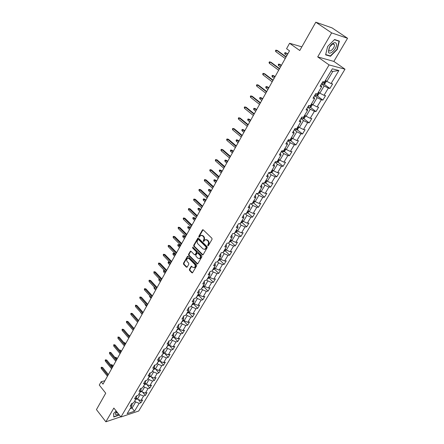 <?xml version="1.0" encoding="UTF-8"?>
<svg xmlns="http://www.w3.org/2000/svg" width="444" height="444" viewBox="0 0 444 444"><rect width="100%" height="100%" fill="white"/><g stroke="black" fill="none" stroke-linecap="round" stroke-linejoin="round"><path stroke-width="0.67" d="M207.77 245.782L208.347 245.699L212.043 239.333L211.91 238.262L203.224 229.864L202.403 230.003L198.79 236.347L198.884 237.09L199.284 237.163L200.694 235.409L202.531 235.758L203.247 236.452C204.107 237.473 204.251 238.606 203.679 239.854L203.308 241.414L203.713 241.492L205.122 239.749L206.987 240.093L207.714 240.798C208.58 241.825 208.73 242.968 208.147 244.217L207.77 245.782M189.405 269.347L189.538 270.39L191.88 272.783L192.463 272.899L196.614 265.901L196.481 264.852L188.101 256.388L187.54 256.277L183.461 263.27L183.588 264.308L186.386 267.16L187.168 267.06L188.828 264.169L188.694 263.126L187.301 261.71C186.402 260.384 186.486 259.252 187.546 258.325L189.061 258.63L194.572 264.202C195.482 265.529 195.404 266.661 194.35 267.593L192.79 267.282L191.292 266.233L189.405 269.347L189.893 269.28L190.026 270.324L192.546 272.844M331.646 32.889L317.704 56.899L333.849 61.405L347.558 38.284L331.646 32.889L315.801 22.2L299.767 50.516L289.593 43.279L286.569 48.712L289.521 50.838L103.008 384.138L101.11 381.757L99.278 385.042L105.733 393.19L96.442 409.596L105.872 421.8L120.757 416.794M317.704 56.899L329.076 64.918L120.923 416.999L113.853 408.053L105.872 421.8M202.331 254.767L203.152 254.651L207.198 247.674L207.065 246.609L198.474 238.195L197.907 238.084L193.701 245.277L193.839 246.331L202.331 254.767L202.991 254.834M201.87 256.854L197.658 263.952L197.069 263.836L188.678 255.378L188.545 254.334L190.443 251.182L191.009 251.293L194.411 254.701L195.216 254.584L196.337 252.63L196.204 251.576L192.646 248.035L192.718 247.136L201.737 255.794L201.87 256.854M315.801 22.2L332.029 27.883L347.558 38.284M329.076 64.918L344.994 69.192L138.689 411.022L120.923 416.999M138.262 399.517L140.926 402.775L142.613 399.972L140.887 400.527L143.606 395.998L145.332 395.454L147.042 392.613L145.31 393.151L148.063 388.567L149.789 388.034L151.521 385.159L149.794 385.681L152.581 381.035L154.307 380.525L156.055 377.611L154.334 378.116L157.154 373.41L158.88 372.916L160.65 369.963L158.93 370.451L161.788 365.69L163.509 365.212L165.307 362.221L163.586 362.693L166.483 357.864L168.204 357.403L170.024 354.379L168.304 354.828L171.24 349.939L172.96 349.495L174.803 346.425L173.082 346.858L176.057 341.908L177.772 341.486L179.642 338.378L177.927 338.789L180.941 333.766L182.656 333.366L184.549 330.214L182.834 330.608L185.886 325.519L187.601 325.141L189.521 321.944L187.812 322.316L190.903 317.16L192.613 316.8L194.561 313.564L192.851 313.919L195.987 308.691L197.691 308.352L199.667 305.072L197.963 305.4L201.138 300.1L202.841 299.789L204.839 296.459L203.141 296.77L206.36 291.397L208.064 291.103L210.09 287.734L208.391 288.017L211.66 282.567L213.353 282.301L215.412 278.882L213.714 279.143L217.027 273.621L218.72 273.376L220.807 269.908L219.114 270.141L222.472 264.541L224.159 264.324L226.274 260.811L224.586 261.017L227.994 255.339L229.681 255.145L231.824 251.582L230.142 251.765L233.594 246.004L235.276 245.837L237.451 242.224L235.77 242.38L239.277 236.535L240.953 236.397L243.157 232.728L241.486 232.856L245.044 226.928L246.709 226.817L248.945 223.099L247.28 223.199L250.888 217.183L252.553 217.099L254.823 213.325L253.158 213.398L256.821 207.293L258.48 207.243L260.783 203.413L259.124 203.452L262.842 197.258L264.491 197.236L266.827 193.351L265.179 193.362L268.953 187.074L270.596 187.085L272.966 183.139L271.328 183.117L275.152 176.74L276.79 176.779L279.198 172.777L277.567 172.722L281.452 166.245L283.078 166.322L285.52 162.254L283.899 162.165L287.84 155.594L289.46 155.705L291.941 151.576L290.326 151.454L294.333 144.777L295.943 144.922L298.462 140.731L296.853 140.57L300.921 133.794L302.525 133.977L305.084 129.72L303.485 129.52L307.614 122.638L309.207 122.86L311.805 118.537L310.217 118.298L314.413 111.305L315.995 111.566L318.637 107.176L317.055 106.904L321.317 99.8L322.888 100.1L325.569 95.638L324.003 95.321L328.332 88.106L329.892 88.445L332.617 83.916L331.063 83.561L338.883 70.524L332.334 68.803L324.459 82.04L322.844 81.674L320.096 86.303L321.711 86.658L320.812 85.104M140.926 402.775L139.2 403.335L134.465 411.233L127.167 413.675L131.907 405.711L130.131 406.288L131.818 403.441L133.594 402.869L136.314 398.301L134.538 398.862L136.247 395.981L138.023 395.426L140.776 390.798L139 391.347L140.731 388.428L142.507 387.889L145.293 383.2L143.523 383.727L145.277 380.774L147.047 380.253L149.872 375.502L148.102 376.013L149.878 373.021L151.654 372.516L154.512 367.704L152.742 368.198L154.545 365.162L156.316 364.679L159.213 359.807L157.442 360.278L159.268 357.204L161.039 356.737L163.98 351.798L162.21 352.253L164.058 349.134L165.828 348.69L168.803 343.684L167.038 344.117L168.914 340.959L170.679 340.537L173.698 335.464L171.933 335.875L173.832 332.673L175.596 332.267L178.655 327.128L176.89 327.522L178.815 324.275L180.58 323.892L183.677 318.681L181.918 319.053L183.872 315.762L185.631 315.401L188.772 310.117L187.018 310.467L188.994 307.131L190.754 306.793L193.939 301.437L192.185 301.759L194.189 298.379L195.943 298.063L199.178 292.629L197.425 292.935L199.461 289.505L201.21 289.211L204.49 283.705L202.736 283.982L204.801 280.508L206.549 280.236L209.873 274.653L208.125 274.903L210.223 271.378L211.966 271.134L215.334 265.473L213.592 265.695L215.717 262.121L217.455 261.904L220.873 256.16L219.136 256.36L221.29 252.73L223.027 252.542L226.496 246.709L224.764 246.886L226.951 243.201L228.677 243.04L232.195 237.129L230.469 237.268L232.689 233.538L234.41 233.405L237.984 227.4L236.264 227.517L238.511 223.726L240.232 223.621L243.856 217.532L242.135 217.621L244.422 213.775L246.137 213.697L249.811 207.52L248.102 207.576L250.416 203.668L252.125 203.63L255.861 197.352L254.157 197.375L256.51 193.412L258.208 193.401L261.999 187.035L260.301 187.024L262.687 183L264.385 183.028L268.232 176.562L266.539 176.518L268.964 172.433L270.651 172.488L274.559 165.923L272.871 165.845L275.336 161.699L277.017 161.794L280.98 155.128L279.304 155.012L281.807 150.799L283.477 150.927L287.507 144.156L285.842 144.006L288.378 139.727L290.043 139.893L294.133 133.017L292.474 132.828L295.055 128.483L296.709 128.688L300.866 121.706L299.217 121.473L301.837 117.061L303.48 117.305L307.703 110.206L306.066 109.94L308.73 105.456L310.362 105.739L314.652 98.529L313.026 98.218L315.728 93.656L317.355 93.984L321.711 86.658M139.161 393.512L140.088 394.638L137.379 399.173L136.358 397.924M137.379 399.173L140.887 400.527M140.088 394.638L143.606 395.998M136.314 398.301L136.613 395.87M143.595 386.064L144.528 387.185L141.786 391.78L140.798 390.587M141.786 391.78L145.31 393.151M144.528 387.185L148.063 388.567M140.437 391.369L140.959 390.892L141.064 388.328M148.08 378.521L149.029 379.642L146.254 384.299L145.299 383.155M146.254 384.299L149.794 385.681M149.029 379.642L152.581 381.035M145.293 383.2L145.571 380.686M152.625 370.879L153.585 372L150.771 376.712L149.822 375.591M150.111 372.954L149.872 375.502M150.771 376.712L154.334 378.116M153.585 372L157.154 373.41M157.232 363.137L158.203 364.258L155.35 369.031L154.39 367.91M154.684 365.123L154.512 367.704M155.35 369.031L158.93 370.451M158.203 364.258L161.788 365.69M161.899 355.294L162.876 356.415L159.99 361.255L159.019 360.134M159.318 357.192L159.213 359.807M159.99 361.255L163.586 362.693M162.876 356.415L166.483 357.864M166.622 347.347L167.616 348.468L164.691 353.369L163.708 352.253M164.03 349.178L163.98 351.798M164.691 353.369L168.304 354.828M167.616 348.468L171.24 349.939M171.412 339.299L172.416 340.42L169.453 345.388L168.459 344.267M168.837 341.092L168.803 343.684M169.453 345.388L173.082 346.858M172.416 340.42L176.057 341.908M176.268 331.141L177.278 332.262L174.281 337.296L173.271 336.175M173.704 332.889L173.698 335.464M174.281 337.296L177.927 338.789M177.278 332.262L180.941 333.766M181.185 322.877L182.212 323.992L179.171 329.093L178.149 327.977M178.632 324.581L178.655 327.128M179.171 329.093L182.834 330.608M182.212 323.992L185.886 325.519M186.169 314.496L187.207 315.612L184.121 320.784L183.095 319.669M183.633 316.161L183.677 318.681M184.121 320.784L187.812 322.316M187.207 315.612L190.903 317.16M191.22 306.01L192.269 307.12L189.144 312.36L188.101 311.244M188.7 307.625L188.772 310.117M189.144 312.36L192.851 313.919M192.269 307.12L195.987 308.691M196.337 297.402L197.402 298.512L194.239 303.824L193.179 302.714M193.839 298.973L193.939 301.437M194.239 303.824L197.963 305.4M197.402 298.512L201.138 300.1M201.532 288.672L202.608 289.782L199.395 295.166L198.329 294.061M199.045 290.198L199.178 292.629M199.395 295.166L203.141 296.77M202.608 289.782L206.36 291.397M206.793 279.825L207.886 280.935L204.629 286.397L203.546 285.287M204.329 281.302L204.49 283.705M204.629 286.397L208.391 288.017M207.886 280.935L211.66 282.567M212.132 270.857L213.237 271.961L209.934 277.5L208.835 276.39M209.685 272.283L209.873 274.653M209.934 277.5L213.714 279.143M213.237 271.961L217.027 273.621M217.543 261.76L218.659 262.865L215.312 268.476L214.202 267.377M215.118 263.137L215.334 265.473M215.312 268.476L219.114 270.141M218.659 262.865L222.472 264.541M223.027 252.536L224.165 253.635L220.768 259.329L219.641 258.23M220.624 253.857L220.873 256.16M220.768 259.329L224.586 261.017M224.165 253.635L227.994 255.339M228.471 243.062L229.742 244.278L226.301 250.05L225.164 248.956M226.212 244.444L226.496 246.709M226.301 250.05L230.142 251.765M229.742 244.278L233.594 246.004M233.971 233.439L235.403 234.782L231.912 240.642L230.758 239.544M231.879 234.898L232.195 237.129M231.912 240.642L235.77 242.38M235.403 234.782L239.277 236.535M239.538 223.665L241.148 225.152L237.601 231.096L236.436 230.003M237.629 225.208L237.984 227.4M237.601 231.096L241.486 232.856M241.148 225.152L245.044 226.928M245.171 213.742L246.975 215.379L243.379 221.412L242.196 220.324M243.467 215.379L243.856 217.532M243.379 221.412L247.28 223.199M246.975 215.379L250.888 217.183M250.866 203.657L252.886 205.467L249.239 211.583L248.041 210.5M249.389 205.406L249.811 207.52M249.239 211.583L253.158 213.398M252.886 205.467L256.821 207.293M256.626 193.412L258.885 195.404L255.183 201.609L253.968 200.533M255.4 195.282L255.861 197.352M255.183 201.609L259.124 203.452M258.885 195.404L262.842 197.258M262.604 183.139L264.974 185.192L261.216 191.492L259.984 190.415M261.499 185.009L261.999 187.035M261.216 191.492L265.179 193.362M264.974 185.192L268.953 187.074M268.753 172.783L271.156 174.825L267.338 181.224L266.095 180.153M267.688 174.581L268.232 176.562M267.338 181.224L271.328 183.117M271.156 174.825L275.152 176.74M274.997 162.271L277.428 164.302L273.554 170.796L272.294 169.73M273.976 163.991L274.559 165.923M273.554 170.796L277.567 172.722M277.428 164.302L281.452 166.245M281.329 151.598L283.799 153.618L279.864 160.212L278.588 159.152M280.358 153.241L280.98 155.128M279.864 160.212L283.899 162.165M283.799 153.618L287.84 155.594M287.768 140.765L290.265 142.774L286.275 149.467L284.976 148.413M286.841 142.319L287.507 144.156M286.275 149.467L290.326 151.454M290.265 142.774L294.333 144.777M294.3 129.759L296.831 131.763L292.779 138.556L291.464 137.507M293.423 131.235L294.133 133.017M292.779 138.556L296.853 140.57M296.831 131.763L300.921 133.794M300.932 118.581L303.502 120.574L299.389 127.478L298.052 126.435M300.105 119.974L300.866 121.706M299.389 127.478L303.485 129.52M303.502 120.574L307.614 122.638M307.67 107.232L310.278 109.213L306.099 116.223L304.745 115.185M306.898 108.53L307.703 110.206M306.099 116.223L310.217 118.298M310.278 109.213L314.413 111.305M314.519 95.704L317.16 97.669L312.915 104.795L311.538 103.757M313.797 96.909L314.652 98.529M312.915 104.795L317.055 106.904M317.16 97.669L321.317 99.8M321.473 83.988L324.153 85.942L319.835 93.179L318.442 92.152M319.835 93.179L324.003 95.321M324.153 85.942L328.332 88.106M338.883 70.524L332.822 71.406L326.873 81.38L325.458 80.364M326.873 81.38L331.063 83.561M333.849 61.405L344.994 69.192M104.934 380.702L101.11 381.757M301.848 46.842L289.593 43.279M332.822 71.406L331.058 70.951M131.18 406.926L132.084 408.053L135.698 401.992L134.787 400.871M130.125 408.696L132.084 408.053L134.465 411.233M135.698 401.992L139.2 403.335M131.907 405.711L132.212 403.313M323.959 84.138L329.892 88.445M317.077 95.787L322.888 100.1M310.295 107.254L315.995 111.566M303.624 118.548L309.207 122.86M297.047 129.665L302.525 133.977M290.57 140.609L295.943 144.922M284.188 151.393L289.46 155.705M277.905 162.01L283.078 166.322M271.706 172.472L276.79 176.779M265.601 182.778L270.596 187.085M259.585 192.935L264.491 197.236M253.657 202.941L258.48 207.243M247.813 212.798L252.553 217.099M242.047 222.522L246.709 226.817M236.369 232.101L240.953 236.397M230.763 241.547L235.276 245.837M225.241 250.854L229.681 255.145M204.601 249.389L206.133 248.479L206.538 246.875L199.012 239.494L198.124 239.455L197.463 240.482C196.903 241.719 197.047 242.84 197.896 243.856L203.019 248.912L205 249.362M219.791 260.04L224.159 264.324M214.419 269.092L218.72 273.376M207.448 278.732L209.113 278.027L213.353 282.301M203.874 286.813L208.064 291.103M198.707 295.488L202.841 299.789M193.606 304.046L197.691 308.352M188.572 312.493L192.613 316.8M183.611 320.823L187.601 325.141M178.71 329.043L182.656 333.366M173.876 337.157L177.772 341.486M169.103 345.166L172.96 349.495M164.397 353.069L168.204 357.403M160.123 361.305L163.509 365.212M155.655 369.153L158.88 372.916M151.232 376.895L154.307 380.525M146.859 384.532L149.789 388.034M142.535 392.074L145.332 395.454M327.617 46.481L325.607 54.862L330.458 56.26L337.274 49.445L339.383 41.098L334.576 39.527L327.617 46.481M116.15 410.961L113.62 413.503L113.758 417.016L119.347 415.007M329.664 55.705L330.458 56.26M208.253 245.737L208.636 244.172C209.213 242.924 209.069 241.786 208.197 240.759L207.714 240.798M205.927 239.582L207.476 240.054L208.197 240.759M201.498 235.253L203.019 235.72L203.735 236.413C204.595 237.435 204.739 238.567 204.168 239.81L203.79 241.375M203.075 229.759L199.278 236.313L199.373 237.052M198.324 238.084L194.195 245.232L194.328 246.281L202.819 254.712M206.632 247.619L206.149 247.669L206.055 246.919L198.524 239.532M199.012 239.494L198.363 239.438M205.389 249.217L204.9 249.267L206.149 247.669M190.853 251.182L189.039 254.284L189.166 255.328L197.73 263.903M195.066 254.762L195.704 254.534L196.825 252.581L196.692 251.526L193.134 247.985L192.646 248.035M193.084 247.191L193.134 247.985M197.969 258.264L199.534 258.563C200.621 257.614 200.699 256.471 199.778 255.139L197.808 253.174L196.997 253.285L195.871 255.245L196.004 256.293L197.969 258.264M199.345 258.647L200.022 258.508C201.104 257.559 201.188 256.421 200.266 255.084L199.778 255.139M197.558 253.025L198.29 253.119L200.266 255.084M191.697 266.228L189.893 269.28M194.178 267.671L194.833 267.532C195.893 266.6 195.971 265.468 195.06 264.141L194.572 264.202M188.206 258.197L189.549 258.58L195.06 264.141M187.945 256.277L183.949 263.209L184.082 264.247L187.041 267.221M325.89 80.675L326.235 81.474L324.886 83.738L323.571 84.299L321.772 83.483M322.627 82.046L324.026 82.734L324.592 81.84M324.026 82.734L322.727 81.874M287.806 53.902L285.747 52.781L285.004 54.113L286.913 55.5M285.004 54.113L284.615 53.336L285.026 52.592L287.662 54.162M286.147 56.865L277.428 50.538L276.595 50.311L285.991 57.143M275.841 51.671L275.458 50.882L275.868 50.122L276.595 50.311L275.841 51.671L285.226 58.508M328.355 51.904C329.398 56.288 337.729 47.963 336.391 43.878C336.036 42.752 335.192 42.413 333.866 42.863C332.095 43.629 330.564 45.183 329.265 47.514L328.355 51.904M328.882 50.128L328.887 50.139C329.615 53.13 335.309 47.419 334.376 44.633L332.645 43.945L329.504 47.12L328.882 50.128M334.399 39.71L339.044 41.225L337.002 49.317L330.397 55.916L325.696 54.562L327.644 46.454M338.361 40.765L339.044 41.225M116.617 411.549L115.734 412.787C114.907 414.896 115.845 415.295 118.531 413.975M113.742 416.627L113.714 413.408M119.22 414.846L113.842 416.755M116.167 412.115L116.056 412.826L117.704 412.931M318.959 92.53L319.258 93.185L317.926 95.416L316.616 95.987L314.818 95.194M315.662 93.778L317.055 94.455L317.615 93.567M317.055 94.455L315.984 93.712M278.604 65.59L278.222 64.802L278.627 64.075L280.147 64.469L279.337 64.275L278.604 65.59L280.486 66.983M278.627 64.075L281.224 65.668M280.147 64.469L281.385 65.379M312.143 104.212L312.387 104.712L311.078 106.91L309.768 107.492L307.975 106.715M309.179 105.533L310.195 105.988L310.745 105.117M272.3 76.89L271.928 76.102L272.327 75.38L273.837 75.769L273.021 75.591L272.3 76.89L274.159 78.288M272.327 75.38L274.886 76.995M273.837 75.769L275.058 76.69M279.576 68.609L270.979 62.232L270.141 62.027L279.409 68.909M269.403 63.37L269.02 62.571L269.43 61.827L270.141 62.027L269.403 63.37L278.654 70.257M269.43 61.827L270.979 62.232M273.104 80.175L264.63 73.748L263.786 73.565L272.927 80.497M263.059 74.886L262.687 74.087L263.087 73.354L263.786 73.565L263.059 74.886L272.183 81.824M263.087 73.354L264.63 73.748M305.45 115.729L305.622 116.062L304.334 118.226L303.024 118.814L301.243 118.065M303.23 117.266L304.107 116.606M266.089 88.017L265.728 87.229L266.123 86.519L267.621 86.902L266.805 86.741L266.089 88.017L267.926 89.433M266.123 86.519L268.637 88.156M267.621 86.902L268.825 87.823M298.879 127.078L297.696 129.365L296.392 129.964L294.611 129.232M296.808 128.527L297.452 127.8M259.973 98.984L259.618 98.191L260.006 97.491L261.499 97.869L260.678 97.724L259.973 98.984L261.782 100.405M260.006 97.491L262.487 99.145M261.499 97.869L262.682 98.796M292.402 138.256L291.159 140.337L289.854 140.948L288.078 140.232M290.259 139.533L290.898 138.817M253.946 109.79L253.596 108.991L253.979 108.303L255.467 108.675L254.64 108.547L253.946 109.79L255.733 111.216M253.979 108.303L256.427 109.979M255.467 108.675L256.632 109.607M266.733 91.558L258.375 85.093L257.526 84.926L266.539 91.902M256.81 86.225L256.443 85.426L256.843 84.704L257.526 84.926L256.81 86.225L265.812 93.207M256.843 84.704L258.375 85.093M260.462 102.769L252.214 96.265L251.359 96.115L260.256 103.136M250.655 97.397L250.299 96.592L250.694 95.876L251.359 96.115L250.655 97.397L259.535 104.423M250.694 95.876L252.214 96.265M254.279 113.814L246.143 107.265L245.288 107.137L254.062 114.202M244.594 108.397L244.244 107.587L244.633 106.887L245.288 107.137L244.594 108.397L253.352 115.468M244.633 106.887L246.143 107.265M285.897 149.162L284.721 151.138L283.416 151.759L281.646 151.065M283.81 150.372L284.443 149.672M248.007 120.435L247.669 119.636L248.046 118.953L249.517 119.319L248.69 119.214L248.007 120.435L249.772 121.872M248.046 118.953L250.455 120.651M249.517 119.319L250.671 120.257M248.19 124.692L240.165 118.11L239.31 117.993L247.963 125.103M238.622 119.236L238.284 118.426L238.661 117.738L239.31 117.993L238.622 119.236L247.264 126.346M238.661 117.738L240.165 118.11M279.498 159.907L278.382 161.783L277.078 162.41L275.313 161.733M277.456 161.05L278.088 160.362M242.158 130.925L241.825 130.12L242.196 129.454L243.662 129.815L242.829 129.72L242.158 130.925L243.895 132.368M242.196 129.454L244.566 131.169M243.662 129.815L244.799 130.758M242.196 135.403L234.277 128.788L233.416 128.693L241.958 135.836M232.739 129.914L232.406 129.099L232.784 128.421L233.416 128.693L232.739 129.914L241.27 137.063M232.784 128.421L234.277 128.788M273.193 170.49L272.133 172.266L270.834 172.899L269.453 172.45M271.201 171.567L271.689 170.768M236.391 141.264L236.064 140.459L236.43 139.799L237.884 140.154L237.052 140.082L236.391 141.264L238.106 142.718M236.43 139.799L238.767 141.531M237.884 140.154L239.011 141.103M236.291 145.965L228.471 139.311L227.611 139.233L236.036 146.415M226.945 140.437L226.618 139.621L226.989 138.95L227.611 139.233L226.945 140.437L235.359 147.624M226.989 138.95L228.471 139.311M266.983 180.913L265.978 182.589L264.68 183.239L263.786 183.017M265.035 181.929L265.656 181.263M230.702 151.459L230.381 150.649L230.747 150L232.19 150.35L231.357 150.288L230.702 151.459L232.395 152.919M230.747 150L233.05 151.748M232.19 150.35L233.3 151.299M230.469 156.366L222.755 149.684L221.889 149.622L230.208 156.832M221.234 150.81L220.912 149.989L221.279 149.328L221.889 149.622L221.234 150.81L229.537 158.025M221.279 149.328L222.755 149.684M260.861 191.181L259.918 192.768L258.23 193.368M258.963 192.135L259.579 191.481M225.097 161.505L224.786 160.695L225.141 160.056L226.579 160.395L225.741 160.351L225.097 161.505L226.773 162.97M225.141 160.056L227.417 161.816M226.579 160.395L227.678 161.355M224.731 166.617L217.116 159.901L216.25 159.857L224.459 167.105M215.601 161.028L215.29 160.206L215.651 159.557L216.25 159.857L215.601 161.028L223.804 168.276M215.651 159.557L217.116 159.901M254.834 201.299L253.94 202.791L252.259 203.408M252.98 202.192L253.446 201.426M219.575 171.412L219.264 170.596L219.619 169.969L221.051 170.302L220.207 170.274L219.575 171.412L221.223 172.883M219.619 169.969L221.861 171.745M221.051 170.302L222.128 171.267M219.075 176.718L211.56 169.974L210.689 169.947L218.798 177.223M210.056 171.101L209.751 170.274L210.101 169.636L210.689 169.947L210.056 171.101L218.148 178.383M210.101 169.636L211.56 169.974M248.89 211.272L248.052 212.676L246.37 213.303M247.086 212.104L247.541 211.35M214.125 181.18L213.825 180.364L214.169 179.742L215.595 180.07L214.752 180.059L214.125 181.18L215.756 182.656M214.169 179.742L216.383 181.535M215.595 180.07L216.661 181.035M213.503 186.68L206.083 179.909L205.211 179.892L213.214 187.202M204.584 181.03L204.284 180.203L204.634 179.57L205.211 179.892L204.584 181.03L212.576 188.339M204.634 179.57L206.083 179.909M243.035 221.095L242.252 222.416L240.57 223.055M241.27 221.872L241.725 221.129M208.752 190.809L208.458 189.993L208.802 189.377L210.212 189.705L209.368 189.705L208.752 190.809L210.362 192.291M208.802 189.377L210.983 191.186M210.212 189.705L211.272 190.676M208.014 196.492L200.682 189.699L199.811 189.699L207.709 197.031M199.19 190.82L198.901 189.988L199.245 189.366L199.811 189.699L199.19 190.82L207.082 198.157M199.245 189.366L200.682 189.699M237.268 230.78L236.53 232.012L234.854 232.667M235.542 231.502L235.992 230.769M203.457 200.305L203.169 199.489L203.502 198.884L204.912 199.206L204.062 199.217L203.457 200.305L205.045 201.792M203.502 198.884L205.655 200.705M204.912 199.206L205.949 200.177M202.597 206.171L195.36 199.35L194.483 199.362L202.286 206.726M193.873 200.472L193.59 199.639L193.928 199.023L194.483 199.362L193.873 200.472L201.665 207.836M193.928 199.023L195.36 199.35M231.579 240.326L230.891 241.475L229.215 242.141M229.898 240.992L230.336 240.271M198.229 209.673L197.946 208.852L198.279 208.258L199.678 208.575L198.829 208.597L198.229 209.673L199.8 211.166M198.279 208.258L200.405 210.095M199.678 208.575L200.705 209.551M197.258 215.712L190.11 208.869L189.233 208.896L196.936 216.284M188.633 209.99L188.35 209.157L188.683 208.547L189.233 208.896L188.633 209.99L196.326 217.377M188.683 208.547L190.11 208.869M225.968 249.733L225.33 250.81L223.659 251.482M224.331 250.349L224.764 249.639M193.073 218.914L192.796 218.093L193.129 217.505L194.516 217.815L193.667 217.854L193.073 218.914L194.627 220.413M193.129 217.505L195.221 219.353M194.516 217.815L195.532 218.792M191.991 225.125L184.932 218.254L184.055 218.298L191.664 225.707M183.461 219.375L183.189 218.537L183.516 217.943L184.055 218.298L183.461 219.375L191.059 226.784M183.516 217.943L184.932 218.254M220.44 259.013L219.847 260.006L218.176 260.695M218.842 259.579L219.269 258.874M187.99 228.027L187.718 227.206L188.045 226.623L189.427 226.928L188.572 226.984L187.99 228.027L189.527 229.531M188.045 226.623L190.11 228.488M189.427 226.928L190.432 227.911M186.802 234.404L179.826 227.517L178.949 227.567L186.463 234.998M178.366 228.627L178.094 227.794L178.421 227.206L178.949 227.567L178.366 228.627L185.87 236.064M178.421 227.206L179.826 227.517M214.99 268.159L214.441 269.081L212.776 269.774M213.431 268.676L213.853 267.982M182.972 237.018L182.712 236.197L183.028 235.625L184.404 235.925L183.55 235.992L182.972 237.018L184.493 238.528M183.028 235.625L185.07 237.496M184.404 235.925L185.398 236.907M181.679 243.551L174.792 236.646L173.909 236.713L181.335 244.167M173.332 237.756L173.071 236.924L173.393 236.341L173.909 236.713L173.332 237.756L180.747 245.216M173.393 236.341L174.792 236.646M209.113 278.027L209.618 277.178M208.092 277.65L208.508 276.962M178.027 245.893L177.767 245.066L178.083 244.505L179.448 244.799L178.593 244.877L178.027 245.893L179.526 247.402M178.083 244.505L180.092 246.387M179.448 244.799L180.431 245.787M176.629 252.581L169.824 245.654L168.942 245.732L176.279 253.202M168.37 246.764L168.115 245.926L168.431 245.354L168.942 245.732L168.37 246.764L175.696 254.24M168.431 245.354L169.824 245.654M204.318 286.075L203.852 286.852L202.192 287.568M202.825 286.497L203.241 285.819M173.143 254.645L172.888 253.824L173.199 253.263L174.559 253.557L173.704 253.641L173.143 254.645L174.62 256.16M173.199 253.263L175.186 255.156M174.559 253.557L175.53 254.545M171.645 261.483L164.924 254.54L164.041 254.628L171.29 262.121M163.481 255.65L163.226 254.812L163.536 254.246L164.041 254.628L163.481 255.65L170.718 263.142M163.536 254.246L164.924 254.54M199.09 294.849L198.668 295.554L197.008 296.281M197.636 295.221L198.041 294.561M168.326 263.286L168.076 262.459L168.381 261.91L169.73 262.199L168.875 262.293L168.326 263.286L169.786 264.802M168.381 261.91L170.341 263.814M169.73 262.199L170.69 263.187M166.728 270.268L160.084 263.309L159.202 263.409L166.367 270.918M158.652 264.413L158.403 263.575L158.713 263.014L159.202 263.409L158.652 264.413L165.801 271.928M158.713 263.014L160.084 263.309M193.934 303.502L193.551 304.14L191.891 304.873M192.513 303.835L192.912 303.18M164.691 270.762L164.114 270.834L163.57 271.811L165.013 273.332M163.57 271.811L163.625 270.44L165.562 272.355M163.625 270.44L164.469 270.524M161.882 278.932L155.317 271.961L154.434 272.072L161.511 279.598M153.885 273.066L153.946 271.673L154.434 272.072L153.885 273.066L160.95 280.591M153.946 271.673L155.317 271.961M188.844 312.038L188.506 312.609L186.846 313.353M187.457 312.326L187.856 311.682M159.668 279.226L158.874 280.225L160.301 281.751M158.874 280.225L158.935 278.865L160.845 280.786M158.935 278.865L159.285 278.815M157.093 287.484L150.605 280.497L149.722 280.619L156.715 288.162M149.184 281.601L148.945 280.758L149.245 280.214L149.722 280.619L149.184 281.601L156.166 289.138M149.245 280.214L150.605 280.497M183.827 320.463L181.874 321.722M182.473 320.707L182.867 320.069M154.751 287.612L154.24 288.533L155.655 290.06M154.24 288.533L154.007 287.706L154.34 287.168M152.375 295.92L145.959 288.922L145.077 289.055L151.987 296.609M144.544 290.021L144.311 289.183L144.611 288.644L145.077 289.055L144.544 290.021L151.448 297.58M144.611 288.644L145.959 288.922M178.877 328.771L176.962 329.975M177.556 328.976L177.939 328.344M150.05 296.048L149.667 296.731L151.065 298.263M149.667 296.731L149.617 295.576M147.713 304.251L141.375 297.236L140.487 297.38L147.319 304.95M139.965 298.335L139.738 297.491L140.032 296.964L140.487 297.38L139.965 298.335L146.786 305.905M140.032 296.964L141.375 297.236M173.987 336.968L172.111 338.123M172.699 337.135L173.082 336.513M145.404 304.373L145.149 304.828L146.531 306.36M145.149 304.828L144.983 303.901M143.112 312.465L136.846 305.444L135.964 305.6L142.718 313.175M135.442 306.543L135.509 305.172L135.964 305.6L135.442 306.543L142.191 314.119M135.509 305.172L136.846 305.444M169.164 345.06L167.333 346.165M167.91 345.188L168.287 344.572M140.826 312.587L142.058 314.358M140.693 312.82L140.548 312.276M138.572 320.579L132.379 313.547L131.496 313.714L138.173 321.301M130.98 314.641L130.764 313.797L131.052 313.281L131.496 313.714L130.98 314.641L137.651 322.233M131.052 313.281L132.379 313.547M164.408 353.047L162.609 354.096M163.181 353.135L163.553 352.53M136.302 320.696L137.64 322.25M134.094 328.588L127.966 321.545L127.084 321.717L133.683 329.32M126.579 322.638L126.362 321.795L126.645 321.284L127.084 321.717L126.579 322.638L133.172 330.236M126.645 321.284L127.966 321.545M159.712 360.928L157.947 361.932M158.514 360.983L158.88 360.384M132.956 327.284L134.177 328.438M129.67 336.491L123.615 329.442L122.727 329.626L129.254 337.235M122.228 330.53L122.022 329.687L122.3 329.187L122.727 329.626L122.228 330.53L128.749 338.139M122.3 329.187L123.615 329.442M155.073 368.709L153.352 369.663M153.907 368.725L154.268 368.132M128.194 334.776L129.87 336.136M129.004 335.131L128.577 335.22M125.302 344.3L119.314 337.24L118.426 337.434L124.881 345.049M117.932 338.328L118.004 336.985L118.426 337.434L117.932 338.328L124.381 345.943M118.004 336.985L119.314 337.24M150.499 376.39L148.807 377.295M149.362 376.368L149.717 375.785M123.715 342.429L124.758 342.735L125.613 343.739M124.758 342.735L124.098 342.885M120.99 352.003L115.068 344.938L114.18 345.143L120.563 352.764M113.692 346.026L113.764 344.688L114.18 345.143L113.692 346.026L120.069 353.652M113.764 344.688L115.068 344.938M145.982 383.971L144.328 384.831M144.866 383.916L145.221 383.344M119.303 349.994L120.563 350.244L119.702 350.449L120.996 351.992M120.563 350.244L121.412 351.248M116.728 359.618L110.872 352.542L109.99 352.752L116.3 360.384M109.507 353.624L109.579 352.297L109.99 352.752L109.507 353.624L115.812 361.261M109.579 352.297L110.872 352.542M141.519 391.458L139.899 392.274M115.057 357.598L115.634 357.303L116.422 357.659L115.562 357.875L116.839 359.418M115.157 357.42L115.451 358.069M116.422 357.659L117.26 358.669M112.526 367.133L106.732 360.051L105.844 360.273L112.088 367.91M105.372 361.133L105.178 360.289L105.444 359.812L105.844 360.273L105.372 361.133L111.605 368.77M105.444 359.812L106.732 360.051M137.096 398.829L135.525 399.622M136.058 398.729L136.33 398.168M110.872 365.107L111.549 364.629L112.332 364.99L111.472 365.207L112.737 366.755M111.067 364.752L111.472 365.207L111.261 365.584M112.332 364.99L113.159 366M108.369 374.553L102.642 367.471L101.754 367.699L107.931 375.341M101.288 368.548L101.099 367.704L101.36 367.232L101.754 367.699L101.288 368.548L107.454 376.19M101.36 367.232L102.642 367.471M208.636 244.172L208.147 244.217M207.476 240.054L206.987 240.093M203.696 240.631L203.213 240.67M204.168 239.81L203.679 239.854M203.735 236.413L203.247 236.452M203.019 235.72L202.531 235.758M199.278 236.313L198.79 236.347M202.891 229.97L202.403 230.003M208.158 244.988L207.675 245.038M194.328 246.281L193.839 246.331M194.195 245.232L193.701 245.277M198.152 238.284L197.663 238.323M206.538 246.875L206.055 246.919M206.133 248.479L205.65 248.529M197.558 263.775L197.069 263.836M189.166 255.328L188.678 255.378M189.039 254.284L188.545 254.334M190.704 251.359L190.215 251.409M195.704 254.534L195.216 254.584M196.825 252.581L196.337 252.63M196.692 251.526L196.204 251.576M198.29 253.119L197.808 253.174M191.564 266.389L191.075 266.456M189.549 258.58L189.061 258.63M186.874 267.099L186.386 267.16M184.082 264.247L183.588 264.308M183.949 263.209L183.461 263.27M187.801 256.449L187.313 256.499M192.369 272.716L191.88 272.783M190.026 270.324L189.538 270.39M323.604 84.288L325.796 80.603M321.906 83.561L322.76 82.118M316.65 95.971L318.775 92.396M314.951 95.266L315.795 93.851M309.801 107.476L311.866 104.007M308.108 106.793L308.885 105.478M309.718 105.622L310.195 105.988M303.058 118.803L305.067 115.434M301.371 118.137L301.998 117.083M296.42 129.953L298.368 126.679M294.738 129.309L295.216 128.505M289.888 140.931L291.775 137.757M288.206 140.304L288.539 139.743M283.45 151.743L285.287 148.662M281.774 151.138L281.968 150.81M277.112 162.393L278.893 159.407M270.868 172.883L272.594 169.985M264.713 183.222L266.389 180.408M258.652 193.401L260.278 190.67M252.68 203.435L254.257 200.788M246.797 213.325L248.324 210.756M240.992 223.071L242.474 220.579M235.276 232.678L236.713 230.264M229.637 242.147L231.03 239.804M224.081 251.482L225.43 249.217M218.603 260.689L219.913 258.491M213.198 269.769L214.469 267.638M207.87 278.721L209.096 276.656M202.614 287.546L203.802 285.548M197.43 296.253L198.585 294.322M192.319 304.845L193.434 302.975M187.274 313.32L188.35 311.51M182.295 321.684L183.339 319.935M177.384 329.936L178.394 328.244M172.538 338.078L173.51 336.441M167.754 346.115L168.698 344.533M163.031 354.046L163.941 352.519M158.375 361.877L159.252 360.4M153.774 369.602L154.617 368.176M149.228 377.234L150.05 375.857M144.75 384.765L145.538 383.438M140.321 392.202L141.081 390.925M135.947 399.55L136.68 398.318M203.013 229.731L202.647 229.759M198.252 238.056L197.907 238.084M190.77 251.149L190.443 251.182M195.477 254.762L194.988 254.812M200.022 258.508L199.534 258.563M191.608 266.195L191.292 266.233M194.833 267.532L194.35 267.593M187.856 256.244L187.54 256.277M332.723 43.473L334.365 44.6M329.504 47.12L329.265 47.514M332.645 43.945L333.866 42.863M115.934 412.454L115.734 412.787"/></g></svg>
